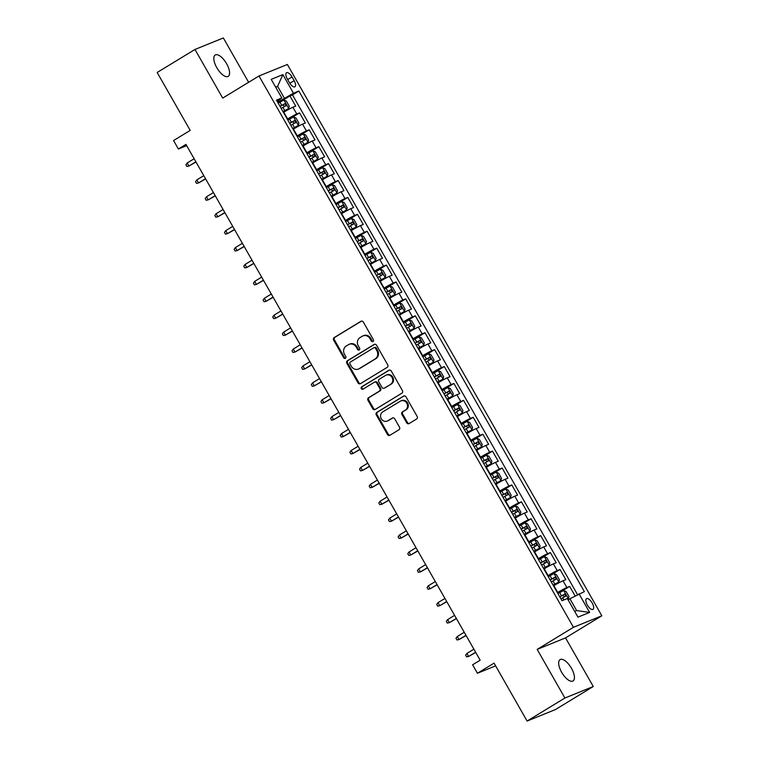 <?xml version="1.0" encoding="UTF-8"?>
<svg xmlns="http://www.w3.org/2000/svg" width="759" height="759" viewBox="0 0 759 759"><rect width="100%" height="100%" fill="white"/><g stroke="black" fill="none" stroke-linecap="round" stroke-linejoin="round"><path stroke-width="1.14" d="M373.011 341.503A1.338 1.214 -112.1 0 0 373.39 339.709L363.333 322.072A1.916 1.736 -112.1 0 0 360.904 321.313L334.178 337.584A1.916 1.736 -112.1 0 0 333.647 340.146L343.704 357.783A1.338 1.214 -112.1 0 0 345.411 358.314A1.338 1.214 -112.1 0 0 345.781 356.521L344.482 354.235A6.129 5.55 -112.1 0 1 346.199 346.038L348.428 344.681A6.129 5.55 -112.1 0 1 349.149 344.311A6.129 5.55 -112.1 0 1 356.208 347.1L357.508 349.377A1.338 1.214 -112.1 0 0 359.216 349.908A1.338 1.214 -112.1 0 0 359.586 348.115L358.286 345.829A6.129 5.55 -112.1 0 1 360.003 337.622L362.233 336.265A6.129 5.55 -112.1 0 1 362.954 335.905A6.129 5.55 -112.1 0 1 370.012 338.685L371.312 340.971A1.338 1.214 -112.1 0 0 373.011 341.503M571.461 668.29A12.486 5.237 58.7 0 0 560.057 659.618A12.486 5.237 58.7 0 0 561.641 672.275A12.486 5.237 58.7 0 0 573.045 680.946A12.486 5.237 58.7 0 0 571.461 668.29M226.599 63.699A12.486 5.237 58.7 0 0 215.205 55.027A12.486 5.237 58.7 0 0 216.789 67.684A12.486 5.237 58.7 0 0 228.193 76.355A12.486 5.237 58.7 0 0 226.599 63.699M592.2 603.035A6.243 2.619 58.7 0 0 586.498 598.699A6.243 2.619 58.7 0 0 587.295 605.027A6.243 2.619 58.7 0 0 592.997 609.363A6.243 2.619 58.7 0 0 592.2 603.035M406.691 422.81A1.916 1.736 -112.1 0 0 409.129 423.569L416.625 419.006A1.916 1.736 -112.1 0 0 417.156 416.435L405.989 396.853A1.916 1.736 -112.1 0 0 403.551 396.094L376.834 412.365A1.916 1.736 -112.1 0 0 376.303 414.936L387.469 434.518A1.916 1.736 -112.1 0 0 389.908 435.277L398.959 429.765A1.916 1.736 -112.1 0 0 399.5 427.194L394.718 418.816A1.916 1.736 -112.1 0 0 392.28 418.057L387.792 420.79A5.123 4.639 -112.1 0 1 387.185 421.103A5.123 4.639 -112.1 0 1 381.113 418.437A5.123 4.639 -112.1 0 1 382.726 411.909L400.316 401.198A5.123 4.639 -112.1 0 1 400.923 400.894A5.123 4.639 -112.1 0 1 406.995 403.551A5.123 4.639 -112.1 0 1 405.382 410.078L402.45 411.862A1.916 1.736 -112.1 0 0 401.909 414.433L406.691 422.81L407.46 422.497A1.916 1.736 -112.1 0 0 409.281 423.475M248.629 82.285L223.345 37.95L194.968 49.458L157.17 72.484L190.205 130.406L173.574 140.538L178.393 149.001L185.955 144.39L480.162 660.197L472.601 664.799L477.43 673.261L495.627 665.871M564.905 698.024L593.272 686.515L565.54 637.892L537.173 649.4L564.905 698.024L527.097 721.05L494.062 663.129L477.43 673.261M537.173 649.4L573.462 627.295L258.999 75.976L287.367 64.468L601.83 615.786L573.462 627.295M194.968 49.458L222.7 98.082L258.999 75.976M387.175 367.375A1.916 1.736 -112.1 0 0 387.716 364.813L376.54 345.222A1.916 1.736 -112.1 0 0 374.111 344.472L347.394 360.743A1.916 1.736 -112.1 0 0 346.854 363.305L358.03 382.897A1.916 1.736 -112.1 0 0 360.459 383.646L387.175 367.375M391.264 371.037L402.431 390.629A1.916 1.736 -112.1 0 1 401.9 393.19L375.183 409.462A1.916 1.736 -112.1 0 1 372.745 408.703L367.973 400.325A1.916 1.736 -112.1 0 1 368.504 397.763L379.339 391.16A1.916 1.736 -112.1 0 0 379.879 388.599L376.711 383.039A1.916 1.736 -112.1 0 0 374.272 382.28L362.992 389.149A1.338 1.214 -112.1 0 1 361.246 388.532A1.338 1.214 -112.1 0 1 361.673 386.824L388.836 370.278A1.916 1.736 -112.1 0 1 391.264 371.037M593.272 686.515L555.474 709.542L527.097 721.05M575.104 595.919L569.667 586.394L557.998 593.51M557.4 592.675L557.751 592.456A7.799 0.484 -29.7 0 1 566.869 587.532L563.007 580.768L565.806 579.629L560.019 569.487L548.349 576.593M547.751 575.768L548.102 575.55A7.799 0.484 -29.7 0 1 557.22 570.616L553.368 563.852L556.167 562.723L550.37 552.571L538.7 559.687M538.103 558.852L538.463 558.633A7.799 0.484 -29.7 0 1 547.571 553.709L543.719 546.945L546.518 545.806L540.731 535.664L529.051 542.77M528.463 541.945L528.814 541.727A7.799 0.484 -29.7 0 1 537.932 536.793L534.07 530.029L536.869 528.9L531.082 518.748L519.412 525.864M518.814 525.029L519.165 524.811A7.799 0.484 -29.7 0 1 528.283 519.887L524.422 513.122L527.22 511.983L521.433 501.841L509.763 508.947M509.166 508.122L509.517 507.904A7.799 0.484 -29.7 0 1 518.634 502.97L514.782 496.206L517.581 495.077L511.794 484.925L500.115 492.031M499.517 491.206L499.877 490.988A7.799 0.484 -29.7 0 1 508.995 486.064L505.133 479.299L507.932 478.161L502.145 468.018L490.466 475.125M489.878 474.29L490.229 474.081A7.799 0.484 -29.7 0 1 499.346 469.147L495.485 462.383L498.284 461.254L492.496 451.102L480.827 458.208M480.229 457.383L480.58 457.165A7.799 0.484 -29.7 0 1 489.697 452.241L485.836 445.476L488.635 444.338L482.847 434.195L471.178 441.302M470.58 440.467L470.941 440.258A7.799 0.484 -29.7 0 1 480.049 435.324L476.197 428.56L478.995 427.431L473.208 417.279L461.529 424.385M460.931 423.56L461.292 423.342A7.799 0.484 -29.7 0 1 470.409 418.418L466.548 411.653L469.347 410.515L463.559 400.363L451.89 407.479M451.292 406.644L451.643 406.435A7.799 0.484 -29.7 0 1 460.76 401.502L456.899 394.737L459.698 393.598L453.91 383.456L442.241 390.562M441.643 389.737L441.994 389.519A7.799 0.484 -29.7 0 1 451.112 384.595L447.25 377.83L450.049 376.692L444.262 366.54L432.592 373.656M431.994 372.821L432.355 372.612A7.799 0.484 -29.7 0 1 441.463 367.679L437.611 360.914L440.41 359.775L434.622 349.633L422.943 356.739M422.355 355.914L422.706 355.696A7.799 0.484 -29.7 0 1 431.824 350.772L427.962 344.007L430.761 342.869L424.974 332.717L413.304 339.833M412.706 338.998L413.057 338.789A7.799 0.484 -29.7 0 1 422.175 333.856L418.313 327.091L421.112 325.953L415.325 315.81L403.655 322.917M403.057 322.091L403.409 321.873A7.799 0.484 -29.7 0 1 412.526 316.949L408.674 310.184L411.473 309.046L405.676 298.894L394.006 306.01M393.409 305.175L393.769 304.966A7.799 0.484 -29.7 0 1 402.877 300.033L399.025 293.268L401.824 292.13L396.037 281.987L384.358 289.094M383.769 288.268L384.12 288.05A7.799 0.484 -29.7 0 1 393.238 283.126L389.376 276.361L392.175 275.223L386.388 265.071L374.718 272.187M374.121 271.352L374.472 271.134A7.799 0.484 -29.7 0 1 383.589 266.21L379.728 259.445L382.527 258.307L376.739 248.165L365.07 255.271M364.472 254.445L364.823 254.227A7.799 0.484 -29.7 0 1 373.94 249.294L370.088 242.529L372.887 241.4L367.1 231.248L355.421 238.364M354.823 237.529L355.184 237.311A7.799 0.484 -29.7 0 1 364.301 232.387L360.44 225.622L363.238 224.484L357.451 214.342L345.772 221.448M345.184 220.622L345.535 220.404A7.799 0.484 -29.7 0 1 354.652 215.471L350.791 208.706L353.59 207.577L347.802 197.425L336.133 204.541M335.535 203.706L335.886 203.488A7.799 0.484 -29.7 0 1 345.003 198.564L341.142 191.799L343.941 190.661L338.153 180.519L326.484 187.625M325.886 186.799L326.247 186.581A7.799 0.484 -29.7 0 1 335.355 181.648L331.503 174.883L334.302 173.754L328.514 163.602L316.835 170.718M316.247 169.883L316.598 169.665A7.799 0.484 -29.7 0 1 325.715 164.741L321.854 157.976L324.653 156.838L318.865 146.696L307.196 153.802M306.598 152.976L306.949 152.758A7.799 0.484 -29.7 0 1 316.067 147.825L312.205 141.06L315.004 139.931L309.217 129.78L297.547 136.886M296.949 136.06L297.3 135.842A7.799 0.484 -29.7 0 1 306.418 130.918L302.556 124.153L305.355 123.015L299.568 112.873L296.769 114.002A7.799 0.484 150.3 0 0 287.661 118.935L287.3 119.144M287.898 119.979L299.568 112.873M563.007 580.768A7.799 0.484 150.3 0 0 553.89 585.692L553.539 585.91M553.368 563.852A7.799 0.484 150.3 0 0 544.25 568.785L543.89 569.003M543.719 546.945A7.799 0.484 150.3 0 0 534.602 551.869L534.251 552.087M534.07 530.029A7.799 0.484 150.3 0 0 524.953 534.962L524.602 535.18M524.422 513.122A7.799 0.484 150.3 0 0 515.314 518.046L514.953 518.264M514.782 496.206A7.799 0.484 150.3 0 0 505.665 501.139L505.304 501.357M505.133 479.299A7.799 0.484 150.3 0 0 496.016 484.223L495.665 484.441M495.485 462.383A7.799 0.484 150.3 0 0 486.367 467.316L486.016 467.525M485.836 445.476A7.799 0.484 150.3 0 0 476.728 450.4L476.367 450.618M476.197 428.56A7.799 0.484 150.3 0 0 467.079 433.493L466.728 433.702M466.548 411.653A7.799 0.484 150.3 0 0 457.43 416.577L457.079 416.795M456.899 394.737A7.799 0.484 150.3 0 0 447.782 399.67L447.43 399.879M447.25 377.83A7.799 0.484 150.3 0 0 438.142 382.754L437.782 382.972M437.611 360.914A7.799 0.484 150.3 0 0 428.493 365.847L428.142 366.056M427.962 344.007A7.799 0.484 150.3 0 0 418.845 348.931L418.494 349.149M418.313 327.091A7.799 0.484 150.3 0 0 409.196 332.025L408.845 332.233M408.674 310.184A7.799 0.484 150.3 0 0 399.557 315.108L399.196 315.327M399.025 293.268A7.799 0.484 150.3 0 0 389.908 298.202L389.557 298.41M389.376 276.361A7.799 0.484 150.3 0 0 380.259 281.285L379.908 281.504M379.728 259.445A7.799 0.484 150.3 0 0 370.62 264.369L370.259 264.587M370.088 242.529A7.799 0.484 150.3 0 0 360.971 247.462L360.61 247.681M360.44 225.622A7.799 0.484 150.3 0 0 351.322 230.546L350.971 230.764M350.791 208.706A7.799 0.484 150.3 0 0 341.673 213.64L341.322 213.858M341.142 191.799A7.799 0.484 150.3 0 0 332.034 196.723L331.674 196.942M331.503 174.883A7.799 0.484 150.3 0 0 322.385 179.817L322.034 180.035M321.854 157.976A7.799 0.484 150.3 0 0 312.736 162.9L312.385 163.119M312.205 141.06A7.799 0.484 150.3 0 0 303.088 145.994L302.737 146.212M302.556 124.153A7.799 0.484 150.3 0 0 293.448 129.077L293.088 129.296M287.272 78.87L289.397 82.589A6.044 2.533 58.7 0 0 294.919 86.792A6.044 2.533 58.7 0 0 294.15 80.663L292.025 76.944A6.044 2.533 58.7 0 0 286.504 72.741A6.044 2.533 58.7 0 0 287.272 78.87M574.677 611.375L576.641 610.578L569.895 598.737L584.373 591.631L298.847 91.042L293.477 93.224L277.661 102.237M579.003 593.813L589.62 612.409L577.96 617.143L567.352 598.538L561.983 600.72L276.456 100.131L281.826 97.949L271.21 79.353L282.87 74.619L293.477 93.224M577.514 594.62L292.49 94.913L289.929 95.957L295.716 106.108L292.917 107.237A7.799 0.484 150.3 0 0 283.8 112.171L283.449 112.379M306.418 130.918L309.217 129.78M316.067 147.825L318.865 146.696M325.715 164.741L328.514 163.602M335.355 181.648L338.153 180.519M345.003 198.564L347.802 197.425M354.652 215.471L357.451 214.342M364.301 232.387L367.1 231.248M373.94 249.294L376.739 248.165M383.589 266.21L386.388 265.071M393.238 283.126L396.037 281.987M402.877 300.033L405.676 298.894M412.526 316.949L415.325 315.81M422.175 333.856L424.974 332.717M431.824 350.772L434.622 349.633M441.463 367.679L444.262 366.54M451.112 384.595L453.91 383.456M460.76 401.502L463.559 400.363M470.409 418.418L473.208 417.279M480.049 435.324L482.847 434.195M489.697 452.241L492.496 451.102M499.346 469.147L502.145 468.018M508.995 486.064L511.794 484.925M518.634 502.97L521.433 501.841M528.283 519.887L531.082 518.748M537.932 536.793L540.731 535.664M547.571 553.709L550.37 552.571M557.22 570.616L560.019 569.487M566.869 587.532L569.667 586.394M569.895 598.737L568.093 599.838M284.359 98.158L277.614 86.317L275.64 87.114M275.811 87.408L277.614 86.317L282.87 74.619M277.177 101.402L281.826 97.949M565.54 637.892L601.83 615.786M178.393 149.001L186.667 145.643M278.249 103.063L289.929 95.957M292.49 94.913L298.847 91.042M589.62 612.409L576.641 610.578M373.21 341.351A1.338 1.214 -112.1 0 1 372.081 340.658L370.781 338.381A6.129 5.55 -112.1 0 0 363.722 335.592L362.954 335.905M349.149 344.311L349.918 343.998A6.129 5.55 -112.1 0 1 356.977 346.787L358.276 349.064A1.338 1.214 -112.1 0 0 359.405 349.757M361.512 321.095L334.947 337.271A1.916 1.736 -112.1 0 0 334.415 339.842L344.472 357.48A1.338 1.214 -112.1 0 0 345.601 358.163M374.718 344.254L348.153 360.43A1.916 1.736 -112.1 0 0 347.622 362.992L358.789 382.583A1.916 1.736 -112.1 0 0 360.61 383.551M375.506 348.315A1.338 1.214 -112.1 0 0 373.798 347.783L350.345 362.071A1.338 1.214 -112.1 0 0 349.975 363.865L351.351 366.274A6.129 5.55 -112.1 0 0 358.4 369.054A6.129 5.55 -112.1 0 0 359.121 368.694L375.155 358.931A6.129 5.55 -112.1 0 0 376.872 350.724L375.506 348.315L376.274 348.002A1.338 1.214 -112.1 0 0 374.567 347.48M358.4 369.054L359.168 368.751A6.129 5.55 -112.1 0 0 359.889 368.381L359.121 368.694M376.274 348.002L377.64 350.411A6.129 5.55 -112.1 0 1 375.923 358.618L359.889 368.381M374.5 382.166L375.269 381.853A1.916 1.736 -112.1 0 1 377.47 382.726L380.648 388.285A1.916 1.736 -112.1 0 1 380.107 390.847L369.272 397.45A1.916 1.736 -112.1 0 0 368.732 400.012L373.513 408.399A1.916 1.736 -112.1 0 0 375.335 409.367M389.443 370.069L362.432 386.511A1.338 1.214 -112.1 0 0 363.248 388.997M390.581 384.31A5.123 4.639 -112.1 0 0 392.194 377.783A5.123 4.639 -112.1 0 0 386.122 375.126A5.123 4.639 -112.1 0 0 385.515 375.43L379.32 379.206A1.916 1.736 -112.1 0 0 378.788 381.768L381.957 387.327A1.916 1.736 -112.1 0 0 384.386 388.086L391.35 383.997A5.123 4.639 -112.1 0 0 392.963 377.47A5.123 4.639 -112.1 0 0 386.891 374.813L386.122 375.126M384.69 387.963A1.916 1.736 -112.1 0 0 385.155 387.773L384.386 388.086M391.35 383.997L385.155 387.773M400.923 400.894L401.691 400.581A5.123 4.639 -112.1 0 1 407.763 403.238A5.123 4.639 -112.1 0 1 406.15 409.765L403.219 411.558A1.916 1.736 -112.1 0 0 402.678 414.12L407.46 422.497M387.185 421.103L387.953 420.79A5.123 4.639 -112.1 0 0 388.561 420.486L387.792 420.79M392.896 417.839L388.561 420.486M404.168 395.875L377.603 412.061A1.916 1.736 -112.1 0 0 377.071 414.623L388.238 434.205A1.916 1.736 -112.1 0 0 390.06 435.182M283.06 111.715L288.714 108.518L289.283 106.203L286.39 101.127L283.894 100.065L278.164 103.12M288.714 108.518L282.984 111.573M281.153 108.366L286.124 105.653L284.967 103.622L279.995 106.336M280.071 106.469L282.794 104.951L284.378 105.956M195.879 161.79L188.906 166.041L186.866 166.43L185.898 164.741L187.169 162.995L188.906 166.041L195.993 161.999M187.169 162.995L194.143 158.745M292.708 128.622L298.382 125.368L298.932 123.119L296.038 118.043L293.543 116.971L287.803 120.026M298.363 125.425L292.632 128.489M290.801 125.273L295.773 122.56L294.615 120.529L289.644 123.243M289.72 123.385L292.433 121.857L294.027 122.863M205.528 178.707L198.554 182.947L196.505 183.346L195.547 181.657L196.818 179.902L198.554 182.947L205.642 178.915M196.818 179.902L203.792 175.661M302.357 145.538L308.012 142.341L308.581 140.026L305.687 134.95L303.183 133.888L297.452 136.943M308.012 142.341L302.272 145.396M300.441 142.189L305.412 139.476L304.255 137.445L299.283 140.159M299.359 140.292L302.082 138.774L303.666 139.779M215.167 195.613L208.203 199.864L206.154 200.253L205.186 198.564L206.467 196.818L208.203 199.864L215.29 195.822M206.467 196.818L213.431 192.568M311.996 162.445L317.66 159.248L318.23 156.942L315.336 151.866L312.831 150.794L307.101 153.859M317.66 159.248L311.921 162.312M310.089 159.096L315.061 156.382L313.903 154.352L308.932 157.066M309.008 157.208L311.731 155.68L313.315 156.686M224.816 212.529L217.842 216.77L215.803 217.169L214.835 215.48L216.106 213.725L217.842 216.77L224.939 212.738M216.106 213.725L223.08 209.484M321.645 179.361L327.3 176.164L327.869 173.849L324.975 168.773L322.48 167.711L316.75 170.766M327.3 176.164L321.569 179.219M319.738 176.012L324.71 173.299L323.552 171.268L318.581 173.982M318.657 174.115L321.37 172.597L322.964 173.602M234.465 229.436L227.491 233.687L225.451 234.085L224.484 232.387L225.755 230.641L227.491 233.687L234.578 229.645M225.755 230.641L232.728 226.391M331.294 196.268L336.968 193.014L337.518 190.765L334.624 185.689L332.129 184.617L326.389 187.682M336.949 193.071L331.218 196.135M329.378 192.919L334.358 190.205L333.201 188.175L328.22 190.888M328.305 191.031L331.019 189.503L332.603 190.509M244.113 246.352L237.14 250.593L235.091 250.992L234.133 249.303L235.404 247.548L237.14 250.593L244.227 246.561M235.404 247.548L242.377 243.307M340.943 213.184L346.597 209.987L347.167 207.672L344.273 202.596L341.768 201.533L336.038 204.588M346.597 209.987L340.857 213.042M339.026 209.835L343.998 207.122L342.84 205.091L337.869 207.805M337.945 207.938L340.668 206.42L342.252 207.425M253.753 263.259L246.789 267.51L244.74 267.908L243.772 266.21L245.053 264.464L246.789 267.51L253.876 263.468M245.053 264.464L252.016 260.214M350.582 230.091L356.237 226.903L356.806 224.588L353.912 219.512L351.417 218.44L345.687 221.505M356.237 226.903L350.506 229.958M348.675 226.742L353.647 224.028L352.489 221.998L347.518 224.711M347.594 224.854L350.316 223.326L351.901 224.332M263.401 280.175L256.428 284.416L254.388 284.815L253.421 283.126L254.692 281.371L256.428 284.416L263.525 280.384M254.692 281.371L261.665 277.13M360.231 247.007L365.904 243.753L366.455 241.495L363.561 236.419L361.066 235.356L355.326 238.411M365.885 243.81L360.155 246.865M358.324 243.658L363.295 240.945L362.138 238.914L357.166 241.628M357.242 241.76L359.956 240.242L361.55 241.248M273.05 297.082L266.077 301.332L264.037 301.731L263.069 300.033L264.341 298.287L266.077 301.332L273.164 297.291M264.341 298.287L271.314 294.037M369.88 263.914L375.534 260.726L376.103 258.411L373.21 253.335L370.715 252.263L364.975 255.328M375.534 260.726L369.804 263.781M367.963 260.565L372.935 257.851L371.777 255.83L366.806 258.534M366.891 258.677L369.605 257.149L371.189 258.155M282.699 313.998L275.726 318.239L273.676 318.638L272.718 316.949L273.99 315.194L275.726 318.239L282.813 314.207M273.99 315.194L280.963 310.953M379.528 280.83L385.183 277.633L385.752 275.318L382.859 270.242L380.354 269.179L374.623 272.234M385.183 277.633L379.443 280.688M377.612 277.481L382.583 274.767L381.426 272.737L376.455 275.451M376.53 275.583L379.253 274.065L380.838 275.071M292.338 330.905L285.375 335.155L283.325 335.554L282.357 333.856L283.638 332.11L285.375 335.155L292.462 331.114M283.638 332.11L290.602 327.86M389.168 297.737L394.822 294.549L395.392 292.234L392.498 287.158L390.003 286.086L384.272 289.151M394.822 294.549L389.092 297.604M387.261 294.388L392.232 291.674L391.075 289.653L386.103 292.357M386.179 292.5L388.902 290.972L390.487 291.978M301.987 347.821L295.014 352.062L292.974 352.461L292.006 350.772L293.278 349.026L295.014 352.062L302.11 348.03M293.278 349.026L300.251 344.776M398.817 314.653L404.471 311.456L405.04 309.141L402.147 304.074L399.651 303.002L393.912 306.057M404.471 311.456L398.741 314.52M396.91 311.304L401.881 308.59L400.724 306.56L395.752 309.274M395.828 309.406L398.541 307.888L400.135 308.894M311.636 364.728L304.663 368.978L302.613 369.377L301.655 367.679L302.926 365.933L304.663 368.978L311.75 364.937M302.926 365.933L309.9 361.692M408.465 331.56L414.12 328.372L414.689 326.057L411.795 320.981L409.291 319.909L403.56 322.973M414.12 328.372L408.389 331.427M406.549 328.211L411.52 325.507L410.363 323.476L405.391 326.18M405.477 326.323L408.19 324.795L409.775 325.801M321.285 381.644L314.311 385.885L312.262 386.284L311.304 384.595L312.575 382.849L314.311 385.885L321.399 381.853M312.575 382.849L319.539 378.599M418.105 348.476L423.769 345.279L424.338 342.964L421.444 337.897L418.94 336.825L413.209 339.88M423.769 345.279L418.029 348.343M416.198 345.127L421.169 342.413L420.012 340.383L415.04 343.096M415.116 343.229L417.839 341.711L419.423 342.717M330.924 398.551L323.951 402.801L321.911 403.2L320.943 401.502L322.214 399.756L323.951 402.801L331.047 398.76M322.214 399.756L329.188 395.515M427.753 365.383L433.427 362.138L433.977 359.88L431.084 354.804L428.588 353.732L422.858 356.796M433.408 362.195L427.678 365.25M425.846 362.034L430.818 359.33L429.66 357.299L424.689 360.013M424.765 360.146L427.488 358.618L429.072 359.624M340.573 415.467L333.599 419.708L331.56 420.106L330.592 418.418L331.863 416.672L333.599 419.708L340.687 415.676M331.863 416.672L338.837 412.422M437.402 382.299L443.057 379.102L443.626 376.787L440.732 371.72L438.237 370.648L432.497 373.703M443.057 379.102L437.326 382.166M435.495 378.95L440.467 376.236L439.309 374.206L434.338 376.919M434.414 377.052L437.127 375.534L438.721 376.54M350.222 432.374L343.248 436.624L341.199 437.023L340.241 435.334L341.512 433.579L343.248 436.624L350.335 432.583M341.512 433.579L348.485 429.338M447.051 399.215L452.706 396.018L453.275 393.703L450.381 388.627L447.876 387.555L442.146 390.619M452.706 396.018L446.966 399.073M445.135 395.856L450.106 393.153L448.948 391.122L443.977 393.836M444.053 393.968L446.776 392.441L448.36 393.456M359.861 449.29L352.897 453.54L350.848 453.929L349.88 452.241L351.161 450.495L352.897 453.54L359.984 449.499M351.161 450.495L358.125 446.245M456.69 416.122L462.354 412.924L462.924 410.61L460.03 405.543L457.525 404.471L451.795 407.526M462.354 412.924L456.614 415.989M454.783 412.773L459.755 410.059L458.597 408.029L453.626 410.742M453.702 410.875L456.425 409.357L458.009 410.363M369.51 466.206L362.536 470.447L360.497 470.846L359.529 469.157L360.8 467.402L362.536 470.447L369.633 466.406M360.8 467.402L367.773 463.161M466.339 433.038L471.994 429.841L472.563 427.526L469.669 422.45L467.174 421.387L461.444 424.442M471.994 429.841L466.263 432.896M464.432 429.679L469.404 426.975L468.246 424.945L463.275 427.659M463.351 427.791L466.064 426.264L467.658 427.279M379.158 483.113L372.185 487.363L370.145 487.752L369.178 486.064L370.449 484.318L372.185 487.363L379.272 483.322M370.449 484.318L377.422 480.067M475.988 449.945L481.642 446.747L482.212 444.432L479.318 439.366L476.823 438.294L471.083 441.349M481.642 446.747L475.912 449.812M474.071 446.596L479.052 443.882L477.895 441.852L472.914 444.565M472.999 444.708L475.713 443.18L477.297 444.186M388.807 500.029L381.834 504.27L379.785 504.669L378.826 502.98L380.098 501.225L381.834 504.27L388.921 500.238M380.098 501.225L387.071 496.984M485.637 466.861L491.291 463.664L491.86 461.349L488.967 456.273L486.462 455.21L480.732 458.265M491.291 463.664L485.551 466.719M483.72 463.512L488.692 460.798L487.534 458.768L482.563 461.481M482.639 461.614L485.362 460.096L486.946 461.102M398.447 516.936L391.483 521.186L389.433 521.575L388.466 519.887L389.747 518.141L391.483 521.186L398.57 517.145M389.747 518.141L396.71 513.89M495.276 483.768L500.931 480.57L501.5 478.255L498.606 473.189L496.111 472.117L490.38 475.172M500.931 480.57L495.2 483.635M493.369 480.419L498.34 477.705L497.183 475.675L492.211 478.388M492.287 478.531L495.01 477.003L496.595 478.009M408.095 533.852L401.122 538.093L399.082 538.492L398.114 536.803L399.386 535.048L401.122 538.093L408.219 534.061M399.386 535.048L406.359 530.807M504.925 500.684L510.598 497.43L511.149 495.172L508.255 490.096L505.76 489.033L500.02 492.088M510.579 497.487L504.849 500.542M503.018 497.335L507.989 494.621L506.832 492.591L501.86 495.304M501.936 495.437L504.65 493.919L506.244 494.925M417.744 550.759L410.771 555.009L408.731 555.398L407.763 553.709L409.035 551.964L410.771 555.009L417.858 550.968M409.035 551.964L416.008 547.713M514.574 517.591L520.228 514.393L520.797 512.088L517.904 507.012L515.408 505.94L509.669 509.004M520.228 514.393L514.498 517.458M512.657 514.241L517.629 511.528L516.471 509.498L511.5 512.211M511.585 512.353L514.298 510.826L515.883 511.832M427.393 567.675L420.42 571.916L418.37 572.314L417.412 570.626L418.683 568.87L420.42 571.916L427.507 567.884M418.683 568.87L425.657 564.63M524.222 534.507L529.877 531.309L530.446 528.995L527.552 523.919L525.048 522.856L519.317 525.911M529.877 531.309L524.137 534.364M522.306 531.158L527.277 528.444L526.12 526.414L521.148 529.127M521.224 529.26L523.947 527.742L525.532 528.748M437.032 584.582L430.068 588.832L428.019 589.231L427.051 587.532L428.332 585.787L430.068 588.832L437.156 584.791M428.332 585.787L435.296 581.536M533.862 551.413L539.535 548.159L540.085 545.911L537.192 540.835L534.697 539.763L528.966 542.827M539.516 548.216L533.786 551.281M531.955 548.064L536.926 545.351L535.769 543.321L530.797 546.034M530.873 546.176L533.596 544.649L535.18 545.655M446.681 601.498L439.708 605.739L437.668 606.137L436.7 604.449L437.971 602.693L439.708 605.739L446.804 601.707M437.971 602.693L444.945 598.453M543.51 568.33L549.184 565.076L549.734 562.817L546.841 557.742L544.345 556.679L538.605 559.734M549.165 565.132L543.435 568.187M541.603 564.981L546.575 562.267L545.417 560.237L540.446 562.95M540.522 563.083L543.235 561.565L544.829 562.571M456.33 618.405L449.356 622.655L447.307 623.054L446.349 621.355L447.62 619.61L449.356 622.655L456.444 618.613M447.62 619.61L454.594 615.359M553.159 585.236L558.814 582.049L559.383 579.734L556.489 574.658L553.985 573.586L548.254 576.65M558.814 582.049L553.083 585.104M551.243 581.887L556.214 579.174L555.057 577.144L550.085 579.857M550.171 579.999L552.884 578.472L554.468 579.478M465.979 635.321L459.005 639.562L456.956 639.96L455.998 638.272L457.269 636.516L459.005 639.562L466.092 635.53M457.269 636.516L464.233 632.275M567.817 599.344L569.032 596.64L566.138 591.565L563.633 590.502L557.903 593.557M568.463 598.955L567.77 599.268M560.892 598.804L565.863 596.09L564.705 594.06L559.734 596.773M559.81 596.906L562.533 595.388L564.117 596.394M475.618 652.228L468.645 656.478L466.605 656.877L465.637 655.178L466.908 653.433L468.645 656.478L475.741 652.436M466.908 653.433L473.882 649.182M557.751 592.456L553.89 585.692M548.102 575.55L544.25 568.785M538.463 558.633L534.602 551.869M528.814 541.727L524.953 534.962M519.165 524.811L515.314 518.046M509.517 507.904L505.665 501.139M499.877 490.988L496.016 484.223M490.229 474.081L486.367 467.316M480.58 457.165L476.728 450.4M470.941 440.258L467.079 433.493M461.292 423.342L457.43 416.577M451.643 406.435L447.782 399.67M441.994 389.519L438.142 382.754M432.355 372.612L428.493 365.847M422.706 355.696L418.845 348.931M413.057 338.789L409.196 332.025M403.409 321.873L399.557 315.108M393.769 304.966L389.908 298.202M384.12 288.05L380.259 281.285M374.472 271.134L370.62 264.369M364.823 254.227L360.971 247.462M355.184 237.311L351.322 230.546M345.535 220.404L341.673 213.64M335.886 203.488L332.034 196.723M326.247 186.581L322.385 179.817M316.598 169.665L312.736 162.9M306.949 152.758L303.088 145.994M297.3 135.842L293.448 129.077M287.661 118.935L283.8 112.171M296.769 114.002L292.917 107.237M287.68 79.591L292.025 76.944M289.824 83.3L294.15 80.663M370.781 338.381L370.012 338.685M358.276 349.064L357.508 349.377M356.977 346.787L356.208 347.1M344.472 357.48L343.704 357.783M334.415 339.842L333.647 340.146M334.947 337.271L334.178 337.584M372.081 340.658L371.312 340.971M358.789 382.583L358.03 382.897M347.622 362.992L346.854 363.305M348.153 360.43L347.394 360.743M375.923 358.618L375.155 358.931M377.64 350.411L376.872 350.724M373.513 408.399L372.745 408.703M368.732 400.012L367.973 400.325M369.272 397.45L368.504 397.763M380.107 390.847L379.339 391.16M380.648 388.285L379.879 388.599M377.47 382.726L376.711 383.039M362.432 386.511L361.673 386.824M402.678 414.12L401.909 414.433M403.219 411.558L402.45 411.862M406.15 409.765L405.382 410.078M392.754 417.867L392.28 418.057M388.238 434.205L387.469 434.518M377.071 414.623L376.303 414.936M377.603 412.061L376.834 412.365M404.025 395.904L403.551 396.094M288.733 108.461L283.961 100.084M281.741 105.34L279.91 102.123M284.729 110.586L282.898 107.37M282.794 104.951L284.967 103.622M298.382 125.368L293.6 117M291.39 122.246L289.558 119.04M294.378 127.493L292.547 124.277M292.433 121.857L294.615 120.529M308.021 142.284L303.249 133.907M301.038 139.163L299.207 135.946M304.027 144.409L302.196 141.193M302.082 138.774L304.255 137.445M317.67 159.191L312.898 150.823M310.678 156.079L308.847 152.863M313.676 161.316L311.835 158.1M311.731 155.68L313.903 154.352M327.319 176.107L322.547 167.73M320.326 172.986L318.495 169.769M323.315 178.232L321.484 175.016M321.37 172.597L323.552 171.268M336.968 193.014L332.186 184.646M329.975 189.902L328.144 186.686M332.964 195.139L331.133 191.923M331.019 189.503L333.201 188.175M346.607 209.93L341.835 201.562M339.624 206.809L337.783 203.592M342.613 212.055L340.782 208.839M340.668 206.42L342.84 205.091M356.256 226.837L351.483 218.469M349.263 223.725L347.432 220.508M352.261 228.962L350.421 225.755M350.316 223.326L352.489 221.998M365.904 243.753L361.123 235.385M358.912 240.631L357.081 237.415M361.901 245.878L360.07 242.662M359.956 240.242L362.138 238.914M375.544 260.66L370.772 252.292M368.561 257.548L366.73 254.331M371.549 262.785L369.718 259.578M369.605 257.149L371.777 255.83M385.192 277.576L380.42 269.208M378.21 274.454L376.369 271.248M381.198 279.701L379.367 276.485M379.253 274.065L381.426 272.737M394.841 294.483L390.069 286.115M387.849 291.371L386.018 288.154M390.838 296.608L389.006 293.401M388.902 290.972L391.075 289.653M404.49 311.399L399.708 303.031M397.498 308.277L395.667 305.071M400.486 313.524L398.655 310.308M398.541 307.888L400.724 306.56M414.129 328.315L409.357 319.937M407.147 325.194L405.315 321.977M410.135 330.431L408.304 327.224M408.19 324.795L410.363 323.476M423.778 345.222L419.006 336.854M416.786 342.1L414.955 338.893M419.784 347.347L417.943 344.131M417.839 341.711L420.012 340.383M433.427 362.138L428.655 353.76M426.435 359.016L424.604 355.8M429.423 364.254L427.592 361.047M427.488 358.618L429.66 357.299M443.076 379.045L438.294 370.677M436.083 375.923L434.252 372.716M439.072 381.17L437.241 377.954M437.127 375.534L439.309 374.206M452.715 395.961L447.943 387.583M445.732 392.839L443.892 389.623M448.721 398.077L446.89 394.87M446.776 392.441L448.948 391.122M462.364 412.868L457.592 404.5M455.372 409.746L453.54 406.539M458.37 414.993L456.529 411.776M456.425 409.357L458.597 408.029M472.013 429.784L467.24 421.406M465.02 426.662L463.189 423.446M468.009 431.899L466.178 428.693M466.064 426.264L468.246 424.945M481.661 446.69L476.88 438.322M474.669 443.569L472.838 440.362M477.658 448.816L475.827 445.599M475.713 443.18L477.895 441.852M491.301 463.607L486.528 455.229M484.318 460.485L482.477 457.269M487.306 465.732L485.475 462.516M485.362 460.096L487.534 458.768M500.949 480.513L496.177 472.145M493.957 477.392L492.126 474.185M496.955 482.639L495.115 479.422M495.01 477.003L497.183 475.675M510.598 497.43L505.817 489.052M503.606 494.308L501.775 491.092M506.595 499.555L504.763 496.339M504.65 493.919L506.832 492.591M520.238 514.336L515.465 505.968M513.255 511.224L511.424 508.008M516.243 516.462L514.412 513.245M514.298 510.826L516.471 509.498M529.886 531.253L525.114 522.875M522.904 528.131L521.063 524.915M525.892 533.378L524.061 530.161M523.947 527.742L526.12 526.414M539.535 548.159L534.763 539.791M532.543 545.047L530.712 541.831M535.531 550.284L533.7 547.068M533.596 544.649L535.769 543.321M549.184 565.076L544.402 556.698M542.192 561.954L540.361 558.738M545.18 567.201L543.349 563.984M543.235 561.565L545.417 560.237M558.823 581.982L554.051 573.614M551.84 578.87L550.009 575.654M554.829 584.107L552.998 580.891M552.884 578.472L555.057 577.144M568.472 598.898L563.7 590.53M561.48 595.777L559.649 592.561M563.861 599.952L562.637 597.807M562.533 595.388L564.705 594.06M374.728 347.394L373.959 347.707M384.927 387.887L384.158 388.2"/></g></svg>
